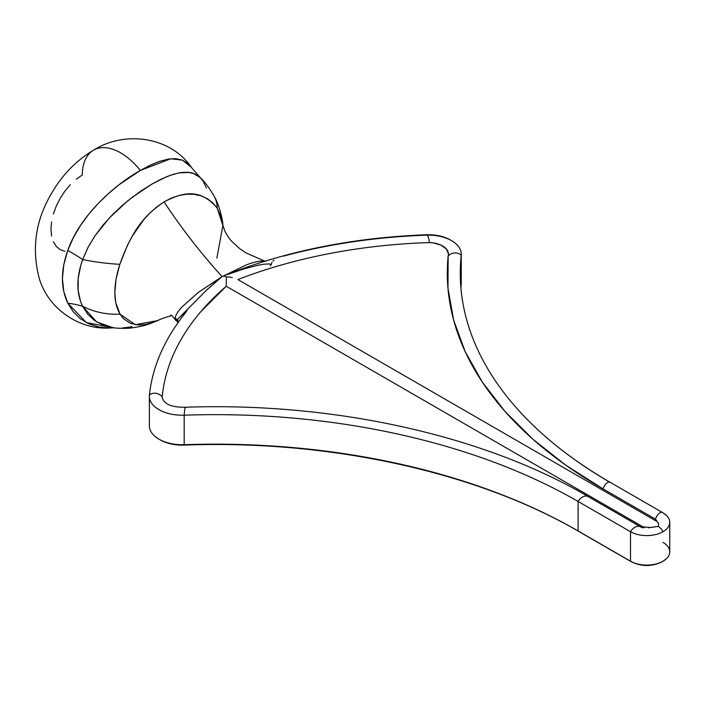 <?xml version="1.0" encoding="UTF-8"?>
<svg xmlns="http://www.w3.org/2000/svg" width="705" height="705" viewBox="0 0 705 705"><rect width="100%" height="100%" fill="white"/><g stroke="black" fill="none" stroke-linecap="round" stroke-linejoin="round"><path stroke-width="1.06" d="M108.623 327.913L98.374 326.882L88.812 323.789L80.326 318.695L73.223 311.751L67.777 303.141L63.794 291.553L62.428 278.642L63.794 264.736L67.777 250.407L73.276 237.796L80.37 225.644L88.839 214.064L98.392 203.243L108.588 193.443L119.251 184.604L140.304 170.469A54.197 31.293 -120 0 0 94.258 149.786A54.197 31.293 60 0 1 140.304 170.469L150.218 165.217L159.471 161.383L168.01 159.136L175.633 158.651L182.331 160.088L187.962 163.525L200.299 177.616L192.941 173.148L189.768 172.417L178.858 172.892L170.522 175.237L161.595 178.973L152.069 183.996L132.143 197.365L122.071 205.649L112.289 214.884L103.071 225.071L94.831 236.016L87.913 247.596L82.679 259.537L80.634 265.988L78.176 278.51L78.14 290.469L80.511 301.291L82.52 306.19L87.764 314.271L94.629 320.572L102.921 325.058L113.056 327.693M222.886 225.344L221.617 217.995L217.184 208.063L212.734 202.784L207.296 198.687L201.066 195.84L194.192 194.316L186.895 194.166L179.317 195.391L171.65 197.973L164.036 201.886C181.855 228.79 201.225 253.712 222.128 276.651L245.754 265.15C252.505 262.56 257.889 261.194 261.881 261.053L264.71 261.255L261.881 261.053C257.889 261.194 252.505 262.56 245.754 265.15L222.128 276.651C201.225 253.712 181.855 228.79 164.036 201.886L156.889 206.829L150.033 212.884L143.617 219.854L132.24 236.272L127.429 245.375L119.824 264.34L116.069 279.065L114.792 292.839L115.717 302.586L120.044 314.148L123.639 318.783L130.425 323.339L138.718 325.023L144.957 324.573L151.698 322.899L162.89 318.29L171.668 315.54M177.017 321.498L175.237 318.475L177.572 319.832L175.237 318.334C175.36 315.576 177.598 311.786 181.952 306.957L198.378 292.355L220.771 277.444M94.258 149.786A54.197 31.293 60 0 0 82.326 174.99L76.202 179.211M70.324 184.675L64.904 191.143L60.154 198.396L56.25 206.133L53.351 214.064M51.571 221.89L50.963 229.301L51.571 236.016M53.351 241.78L56.25 246.362L60.154 249.596L64.904 251.359M149.354 396.254L149.354 425.758A32.853 18.964 0 0 0 184.181 444.696L184.181 415.192A32.853 18.964 180 0 1 149.354 396.254A32.853 18.964 180 0 1 149.416 395.117A394.183 227.583 180 0 1 184.816 313.663L187.169 310.244L177.554 319.365L205.93 290.733L177.554 319.365L186.843 310.482L185.547 312.747M283.657 256.1L285.358 255.615A394.183 227.583 180 0 1 426.437 235.179A8.213 1.516 82.4 0 1 426.895 234.756A8.213 1.516 82.4 0 1 429.398 242.573L433.566 242.943L441.048 245.146L446.309 248.936L448.406 253.633M200.713 311.777L226.252 286.248L644.379 527.648L226.252 286.248A381.238 220.101 0 0 0 162.212 396.827A8.213 6.53 -158.2 0 0 149.416 395.117A394.183 227.583 180 0 1 184.816 313.663M643.172 527.878L641.206 527.305A8.213 5.464 129.1 0 0 640.466 526.776A8.213 5.464 129.1 0 0 630.499 531.702L630.499 561.206A22.992 13.272 0 0 0 663.017 561.206A22.992 13.272 0 0 0 669.75 551.821L669.75 522.317A22.992 13.272 180 0 1 663.017 531.702A22.992 13.272 180 0 1 630.499 531.702L630.499 561.206L578.1 530.953A513.311 296.356 0 0 0 184.181 444.696L184.181 415.192A513.311 296.356 180 0 1 578.1 501.449L578.1 530.953L578.1 501.449L630.499 531.702L578.1 501.449A513.311 296.356 0 0 0 184.181 415.192A32.853 18.964 180 0 1 149.416 395.117A8.213 6.53 21.8 0 1 162.212 396.827A20.013 11.553 0 0 0 165.181 402.335M640.087 526.6L650.16 527.499L658.461 526.388L658.488 523.295L656.928 521.48L237.867 279.541A381.238 220.101 180 0 1 429.398 242.573A20.013 11.553 180 0 1 448.142 256.056L447.957 288.169L453.641 320.105L465.133 351.513L482.299 382.057L504.947 411.376L532.83 439.153L565.639 465.08L602.995 488.856L655.394 519.109A8.213 3.886 -67.7 0 1 662.488 512.517A8.213 3.886 -67.7 0 1 663.017 512.932A22.992 13.272 180 0 1 669.75 522.317M221.687 276.906A8.213 4.741 60 0 1 221.899 276.721A8.213 4.741 60 0 1 226.331 276.906L226.252 286.248L226.331 276.906L229.363 277.065L226.331 276.906A8.213 4.741 60 0 0 222.665 276.298A8.213 4.741 60 0 0 221.687 276.906L198.378 292.355L181.952 306.957C177.598 311.786 175.36 315.576 175.237 318.334L175.704 320.299L178.497 322.026M185.582 407.649A8.213 0.714 93.5 0 0 185.362 407.252A8.213 0.714 93.5 0 0 184.181 415.192A8.213 0.714 -86.5 0 1 185.362 407.243C175.298 407.384 168.504 405.692 164.988 402.15M588.807 497.051A8.213 5.464 129.1 0 0 588.076 496.532A8.213 5.464 129.1 0 0 578.1 501.449A8.213 5.464 -50.9 0 1 588.067 496.523M648.397 527.789L658.461 526.388L661.008 528.583L663.017 531.702A22.992 13.272 180 0 1 630.499 531.702A8.213 5.464 -50.9 0 1 639.964 526.547M232.324 277.541L229.363 277.065L232.324 277.541M237.867 279.541L656.928 521.48L658.488 523.295L658.461 526.388L661.008 528.583L663.017 531.702A22.992 13.272 0 0 0 666.533 515.54M178.612 321.877L177.554 320.229L178.612 321.877M154.201 435.681C161.983 442.352 172.038 445.489 184.384 445.093C329.42 439.638 477.091 472.086 578.752 531.438L631.151 561.691C641.62 566.785 652.054 566.767 662.453 561.638L663.017 561.206A22.992 13.272 180 0 1 630.499 561.206A8.213 5.464 129.1 0 0 631.257 561.744A8.213 5.464 -50.9 0 1 630.499 561.206L578.1 530.953A8.213 5.464 129.1 0 0 578.84 531.482A8.213 5.464 -50.9 0 1 578.1 530.953A513.311 296.356 0 0 0 184.181 444.696A8.213 0.714 93.5 0 0 184.402 445.093A8.213 0.714 -86.5 0 1 184.181 444.696A32.853 18.964 180 0 1 154.43 435.893A32.853 18.964 180 0 1 149.416 424.621M662.497 512.526A8.213 3.886 112.3 0 0 655.394 519.109L656.928 521.48A10.275 5.931 180 0 0 655.394 519.109L602.995 488.856A8.213 3.886 -67.7 0 1 610.089 482.273A8.213 3.886 -67.7 0 1 610.618 482.678A513.311 296.356 180 0 1 460.268 273.117A513.311 296.356 180 0 1 461.202 255.254L461.202 284.758A32.853 18.964 0 0 0 461.264 283.613L461.264 254.108A32.853 18.964 180 0 1 461.202 255.254L461.202 284.758A513.311 296.356 0 0 0 460.911 287.869M427.389 235.153A32.853 18.964 180 0 1 461.264 254.108M429.398 242.573A8.213 1.516 -97.6 0 0 426.895 234.756C352.148 237.55 284.044 251.412 222.56 276.334M535.447 427.53A513.311 296.356 180 0 1 461.202 255.254A8.213 6.671 169.5 0 0 448.142 256.056A8.213 6.671 -10.5 0 1 461.202 255.254A32.853 18.964 0 0 0 456.188 243.983M448.142 256.056A526.274 303.837 0 0 0 602.995 488.856A8.213 3.886 112.3 0 1 610.089 482.273M461.202 284.758A32.853 18.964 0 0 0 461.202 282.467M666.357 558.765L663.017 561.206A22.992 13.272 0 0 0 666.533 558.589A22.992 13.272 0 0 0 663.017 542.436M216.47 281.26L205.93 290.733L221.872 276.748M270.429 265.75L270.588 264.252M270.826 264.445L269.292 263.917L263.926 264.199L257.475 265.353L243.489 269.054L229.002 274.025M113.179 327.71L86.266 322.52L67.777 303.141A131.394 88.301 151.8 0 1 82.52 306.19A131.394 88.301 -28.2 0 0 67.777 303.141C60.674 288.045 60.674 270.473 67.777 250.407A131.394 51.43 -157.6 0 1 82.679 259.537A131.394 51.43 22.4 0 0 67.777 250.407C79.824 216.109 113.197 185.759 140.304 170.469L170.716 158.766L182.401 160.15L191.196 167.085M121.85 328.098L131.958 326.759M206.45 188.006L203.066 181.018L199.92 177.255L195.118 173.994L188.244 172.24L181.123 172.505L173.888 174.135L166.6 176.744L151.866 184.12L140.392 191.381L127.887 200.722L109.531 217.766L95.043 235.708L88.301 246.856L82.679 259.537C76.334 277.382 76.281 292.936 82.52 306.19L96.594 321.877L112.967 327.675M157.515 320.643L135.281 324.697L120.044 314.148A65.697 55.66 174.8 0 1 82.52 306.19A65.697 55.66 -5.2 0 0 120.044 314.148C113.188 302.313 113.117 285.71 119.824 264.34A65.697 14.902 -176.1 0 1 82.679 259.537A65.697 14.902 3.9 0 0 119.824 264.34C133.976 224.736 148.438 212.848 164.036 201.886C180.127 193.769 198.792 186.323 217.184 208.063L222.895 225.441L216.867 258.136M200.299 177.616C204.811 181.793 209.535 188.2 214.479 196.836A65.697 38.59 152.3 0 1 217.184 208.063A65.697 38.59 -27.7 0 0 214.479 196.836C219.246 204.803 222.859 220.136 222.903 225.503M273.901 260.215L272.932 260.973M271.963 262.269L271.487 263.917M271.293 264.472L270.967 265.071L271.293 264.472M113.981 327.64C81.586 331.826 48.513 309.768 39.321 278.625C31.417 248.645 35.523 220.18 51.65 193.232C62.278 174.866 76.246 160.511 93.545 150.174C124.23 130.601 169.755 136.162 191.284 167.164M265.468 261.44L246.027 252.928L239.77 248.706L231.866 241.471C229.61 239.145 227.292 235.717 224.921 231.178L222.877 225.3M178.33 322.255L176.893 321.427M640.545 526.82L588.146 496.567C483.692 435.214 333.377 401.982 185.38 407.243M456.417 244.194C448.812 237.647 438.959 234.501 426.86 234.756M662.55 512.553L610.151 482.299C581.687 465.855 556.985 447.79 536.056 428.094M666.357 515.373L662.559 512.561M170.901 315.038L170.892 315.038C171.227 314.73 172.84 316.501 175.73 320.352M158.916 320.017C145.133 325.957 142.807 326.062 132.408 327.816C126.971 328.856 113.822 328.107 113.011 327.684"/></g></svg>
